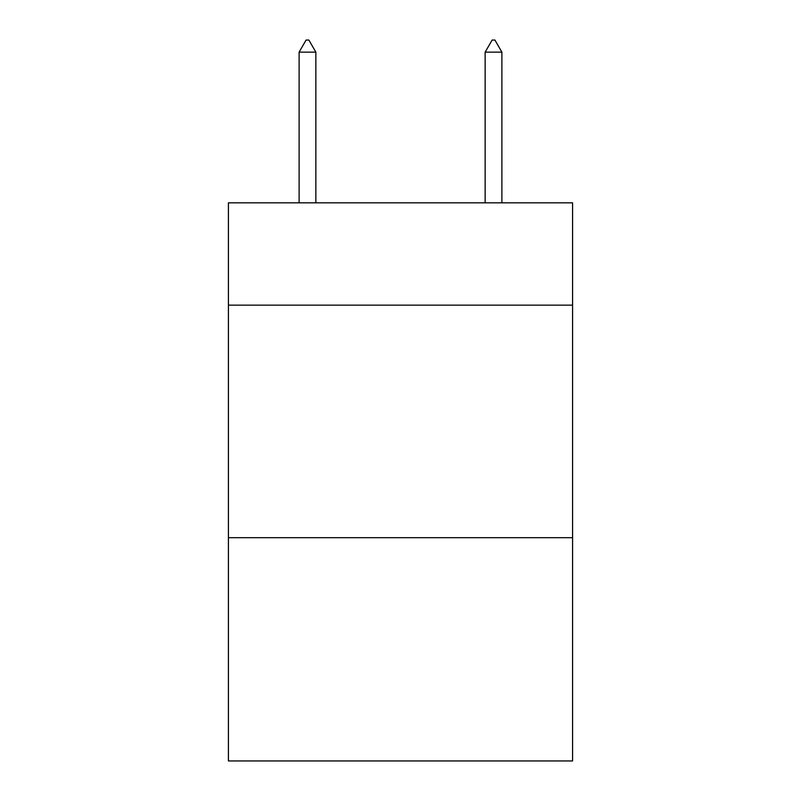 <?xml version="1.0" encoding="UTF-8"?>
<svg xmlns="http://www.w3.org/2000/svg" width="801" height="801" viewBox="0 0 801 801"><rect width="100%" height="100%" fill="white"/><g stroke="black" fill="none" stroke-linecap="round" stroke-linejoin="round"><path stroke-width="1.2" d="M572.585 305.151L572.585 202.833L228.415 202.833L228.415 305.151L572.585 305.151L572.585 760.95L228.415 760.95L228.415 305.151M572.585 537.701L228.415 537.701M315.854 52.145L308.876 40.05L306.082 40.05L299.113 52.145L315.854 52.145L315.854 202.833M299.113 52.145L299.113 202.833M492.124 40.05L494.918 40.05L501.887 52.145L485.146 52.145L492.124 40.05M501.887 202.833L501.887 52.145M485.146 202.833L485.146 52.145"/></g></svg>

